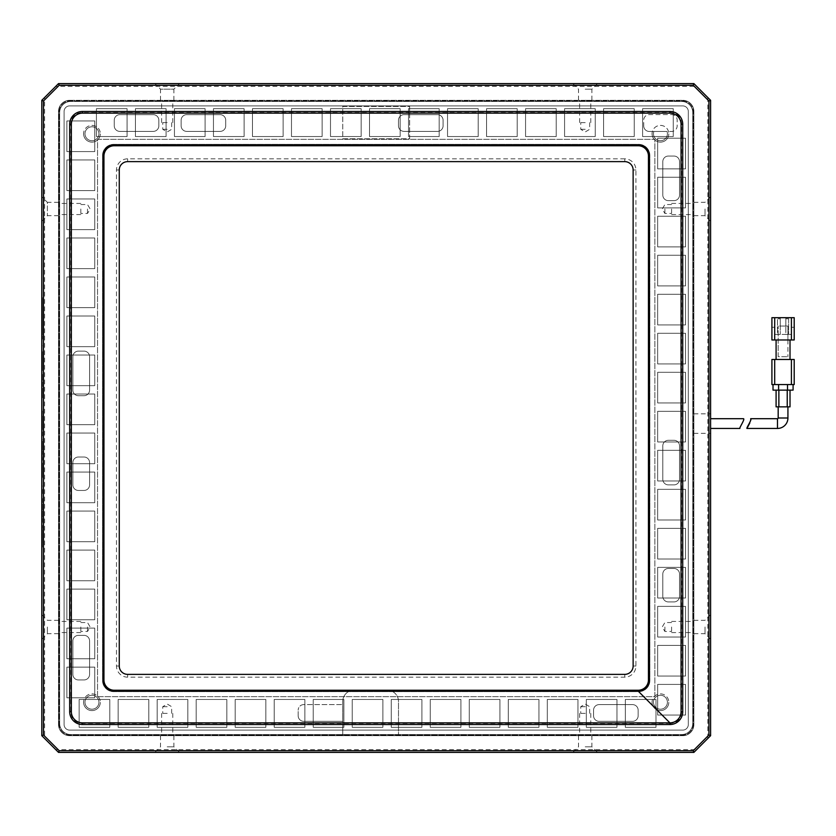 <?xml version="1.0" encoding="UTF-8"?>
<svg xmlns="http://www.w3.org/2000/svg" width="836" height="836" viewBox="0 0 836 836"><rect width="100%" height="100%" fill="white"/><g stroke="black" fill="none" stroke-linecap="round" stroke-linejoin="round"><path stroke-width="0.63" stroke-dasharray="4.18 3.13" d="M652.08 702.24A8.36 8.36 0 0 0 660.44 710.6A8.36 8.36 0 0 0 668.8 702.24A8.36 8.36 0 0 1 660.44 710.6A8.36 8.36 0 0 1 652.08 702.24A8.36 8.36 0 0 1 660.44 693.88A8.36 8.36 0 0 1 668.8 702.24A8.36 8.36 0 0 0 660.44 693.88A8.36 8.36 0 0 0 652.08 702.24M83.6 702.24A8.36 8.36 0 0 0 91.96 710.6A8.36 8.36 0 0 0 100.32 702.24A8.36 8.36 0 0 1 91.96 710.6A8.36 8.36 0 0 1 83.6 702.24A8.36 8.36 0 0 1 91.96 693.88A8.36 8.36 0 0 1 100.32 702.24A8.36 8.36 0 0 0 91.96 693.88A8.36 8.36 0 0 0 83.6 702.24M83.6 133.76A8.36 8.36 0 0 0 91.96 142.12A8.36 8.36 0 0 0 100.32 133.76A8.36 8.36 0 0 1 91.96 142.12A8.36 8.36 0 0 1 83.6 133.76A8.36 8.36 0 0 1 91.96 125.4A8.36 8.36 0 0 1 100.32 133.76A8.36 8.36 0 0 0 91.96 125.4A8.36 8.36 0 0 0 83.6 133.76M652.08 133.76A8.36 8.36 0 0 0 660.44 142.12A8.36 8.36 0 0 0 668.8 133.76A8.36 8.36 0 0 1 660.44 142.12A8.36 8.36 0 0 1 652.404 131.461A8.36 8.36 0 0 1 668.8 133.76A8.36 8.36 0 0 0 660.44 125.4A8.36 8.36 0 0 0 652.08 133.76M653.47 702.24A6.97 6.97 0 0 1 660.44 695.27A6.97 6.97 0 0 1 667.41 702.24A6.97 6.97 0 0 0 660.44 695.27A6.97 6.97 0 0 0 653.47 702.24A6.97 6.97 0 0 0 660.44 709.21A6.97 6.97 0 0 0 667.41 702.24A6.97 6.97 0 0 1 660.44 709.21A6.97 6.97 0 0 1 653.47 702.24M84.99 702.24A6.97 6.97 0 0 1 91.96 695.27A6.97 6.97 0 0 1 98.93 702.24A6.97 6.97 0 0 0 91.96 695.27A6.97 6.97 0 0 0 84.99 702.24A6.97 6.97 0 0 0 91.96 709.21A6.97 6.97 0 0 0 98.93 702.24A6.97 6.97 0 0 1 91.96 709.21A6.97 6.97 0 0 1 84.99 702.24M84.99 133.76A6.97 6.97 0 0 1 91.96 126.79A6.97 6.97 0 0 1 98.93 133.76A6.97 6.97 0 0 0 91.96 126.79A6.97 6.97 0 0 0 84.99 133.76A6.97 6.97 0 0 0 91.96 140.73A6.97 6.97 0 0 0 98.93 133.76A6.97 6.97 0 0 1 91.96 140.73A6.97 6.97 0 0 1 84.99 133.76M667.013 131.461A6.97 6.97 0 0 1 667.41 133.76A6.97 6.97 0 0 0 667.013 131.461L671.59 131.461A5.57 5.57 0 0 0 677.16 125.891L677.16 120.175A5.57 5.57 0 0 0 671.59 114.595L649.29 114.595A5.57 5.57 0 0 0 643.72 120.175L643.72 125.891A5.57 5.57 0 0 0 649.29 131.461L667.013 131.461M667.41 133.76A6.97 6.97 0 0 1 660.44 140.73A6.97 6.97 0 0 1 653.47 133.76A6.97 6.97 0 0 0 660.44 140.73A6.97 6.97 0 0 0 667.41 133.76M653.867 131.461A6.97 6.97 0 0 0 653.47 133.76A6.97 6.97 0 0 1 653.867 131.461M58.52 627L58.52 633.688L58.52 627M80.81 627L80.81 632.57L80.81 627M58.52 209L58.52 215.688L58.52 209M80.81 209L80.81 214.57L80.81 209M167.2 100.32L173.888 100.32L167.2 100.32M167.2 122.61L161.63 122.61L167.2 122.61M585.2 100.32L591.888 100.32L585.2 100.32M585.2 122.61L579.63 122.61L585.2 122.61M693.88 627L693.88 633.688L693.88 627M671.59 627L671.59 632.57L671.59 627M693.88 209L693.88 215.688L693.88 209M671.59 209L671.59 214.57L671.59 209M585.2 735.68L591.888 735.68L585.2 735.68M585.2 713.39L579.63 713.39L585.2 713.39M167.2 735.68L173.888 735.68L167.2 735.68M167.2 713.39L161.63 713.39L167.2 713.39M87.498 627L87.498 631.462L87.498 627M87.498 209L87.498 213.462L87.498 209M167.2 129.298L162.738 129.298L167.2 129.298M585.2 129.298L580.738 129.298L585.2 129.298M664.902 627L664.902 631.462L664.902 627M664.902 209L664.902 213.462L664.902 209M585.2 706.702L580.738 706.702L585.2 706.702M167.2 706.702L162.738 706.702L167.2 706.702M707.81 97.53L707.81 738.47L696.67 749.61L55.73 749.61L44.59 738.47L44.59 97.53L55.73 86.39L696.67 86.39L710.6 100.32L710.6 735.68L707.81 738.47M624.774 158.84L127.626 158.84A11.15 11.15 0 0 0 116.486 169.99L116.486 666.01A11.15 11.15 0 0 0 127.626 677.16L624.774 677.16A11.15 11.15 0 0 0 635.914 666.01L635.914 169.99A11.15 11.15 0 0 0 624.774 158.84L624.774 161.63A8.36 8.36 0 0 1 633.134 169.99L633.134 666.01A8.36 8.36 0 0 1 624.774 674.37L127.626 674.37A8.36 8.36 0 0 1 119.266 666.01L119.266 169.99A8.36 8.36 0 0 1 127.626 161.63L624.774 161.63M696.67 749.61L710.6 735.68L693.88 752.4L58.52 752.4L55.73 749.61M55.73 86.39L58.52 83.6L693.88 83.6L710.6 100.32L710.6 735.68L710.6 100.32L696.67 86.39M44.59 738.47L41.8 735.68L41.8 100.32L58.52 83.6L693.88 83.6L58.52 83.6L44.59 97.53M41.8 735.68L58.52 752.4L41.8 735.68L41.8 100.32L41.8 735.68M391.582 691.09A11.15 11.15 0 0 1 398.49 701.404L398.49 735.68L682.73 735.68L69.67 735.68A11.15 11.15 0 0 1 58.52 724.53A11.15 11.15 0 0 0 69.67 735.68A11.15 11.15 0 0 1 58.52 724.53L58.52 111.47A11.15 11.15 0 0 1 69.67 100.32A11.15 11.15 0 0 0 58.52 111.47L58.52 724.53A11.15 11.15 0 0 0 69.67 735.68L342.76 735.68L342.76 701.404A11.15 11.15 0 0 1 353.91 690.254L387.35 690.254A11.15 11.15 0 0 1 398.49 701.404L398.49 735.68L682.73 735.68A11.15 11.15 0 0 0 693.88 724.53L693.88 111.47A11.15 11.15 0 0 0 682.73 100.32L69.67 100.32A11.15 11.15 0 0 0 58.52 111.47L58.52 724.53L58.52 111.47A11.15 11.15 0 0 1 69.67 100.32L682.73 100.32A11.15 11.15 0 0 1 693.88 111.47L693.88 724.53L693.88 111.47A11.15 11.15 0 0 0 682.73 100.32A11.15 11.15 0 0 1 693.88 111.47L693.88 724.53A11.15 11.15 0 0 1 682.73 735.68L69.67 735.68L342.76 735.68L342.76 701.404A11.15 11.15 0 0 1 349.667 691.09M693.88 752.4L58.52 752.4L693.88 752.4M643.72 125.891A5.57 5.57 0 0 0 649.29 131.461L671.59 131.461A5.57 5.57 0 0 0 677.16 125.891L677.16 120.175A5.57 5.57 0 0 0 671.59 114.595L649.29 114.595A5.57 5.57 0 0 0 643.72 120.175L643.72 125.891M387.35 690.254L638.15 690.254A10.314 10.314 0 0 0 648.454 679.95L648.454 156.05A10.314 10.314 0 0 0 638.15 145.746L114.25 145.746A10.314 10.314 0 0 0 103.946 156.05L103.946 679.95A10.314 10.314 0 0 0 114.25 690.254L353.91 690.254M298.17 715.752A5.57 5.57 0 0 0 303.75 721.332L342.76 721.332L303.75 721.332A5.57 5.57 0 0 1 298.17 715.752L298.17 710.182L298.17 715.752M303.75 704.612A5.57 5.57 0 0 0 298.17 710.182A5.57 5.57 0 0 1 303.75 704.612L342.76 704.612L303.75 704.612M443.08 120.248A5.57 5.57 0 0 0 437.51 114.668L404.07 114.668A5.57 5.57 0 0 0 398.49 120.248L398.49 125.818A5.57 5.57 0 0 0 404.07 131.388L437.51 131.388A5.57 5.57 0 0 0 443.08 125.818L443.08 120.248A5.57 5.57 0 0 0 437.51 114.668L404.07 114.668A5.57 5.57 0 0 0 398.49 120.248L398.49 125.818A5.57 5.57 0 0 0 404.07 131.388L437.51 131.388A5.57 5.57 0 0 0 443.08 125.818L443.08 120.248M158.84 120.248A5.57 5.57 0 0 0 153.27 114.668L119.83 114.668A5.57 5.57 0 0 0 114.25 120.248L114.25 125.818A5.57 5.57 0 0 0 119.83 131.388L153.27 131.388A5.57 5.57 0 0 0 158.84 125.818L158.84 120.248A5.57 5.57 0 0 0 153.27 114.668L119.83 114.668A5.57 5.57 0 0 0 114.25 120.248L114.25 125.818A5.57 5.57 0 0 0 119.83 131.388L153.27 131.388A5.57 5.57 0 0 0 158.84 125.818L158.84 120.248M78.448 351.12A5.57 5.57 0 0 0 72.868 356.69L72.868 390.13A5.57 5.57 0 0 0 78.448 395.71L84.018 395.71A5.57 5.57 0 0 0 89.588 390.13L89.588 356.69A5.57 5.57 0 0 0 84.018 351.12L78.448 351.12A5.57 5.57 0 0 0 72.868 356.69L72.868 390.13A5.57 5.57 0 0 0 78.448 395.71L84.018 395.71A5.57 5.57 0 0 0 89.588 390.13L89.588 356.69A5.57 5.57 0 0 0 84.018 351.12L78.448 351.12M78.448 635.36A5.57 5.57 0 0 0 72.868 640.93L72.868 674.37A5.57 5.57 0 0 0 78.448 679.95L84.018 679.95A5.57 5.57 0 0 0 89.588 674.37L89.588 640.93A5.57 5.57 0 0 0 84.018 635.36L78.448 635.36A5.57 5.57 0 0 0 72.868 640.93L72.868 674.37A5.57 5.57 0 0 0 78.448 679.95L84.018 679.95A5.57 5.57 0 0 0 89.588 674.37L89.588 640.93A5.57 5.57 0 0 0 84.018 635.36L78.448 635.36M593.56 715.752A5.57 5.57 0 0 0 599.13 721.332L632.57 721.332A5.57 5.57 0 0 0 638.15 715.752L638.15 710.182A5.57 5.57 0 0 0 632.57 704.612L599.13 704.612A5.57 5.57 0 0 0 593.56 710.182L593.56 715.752A5.57 5.57 0 0 0 599.13 721.332L632.57 721.332A5.57 5.57 0 0 0 638.15 715.752L638.15 710.182A5.57 5.57 0 0 0 632.57 704.612L599.13 704.612A5.57 5.57 0 0 0 593.56 710.182L593.56 715.752M673.952 484.88A5.57 5.57 0 0 0 679.532 479.31L679.532 445.87A5.57 5.57 0 0 0 673.952 440.29L668.382 440.29A5.57 5.57 0 0 0 662.812 445.87L662.812 479.31A5.57 5.57 0 0 0 668.382 484.88L673.952 484.88A5.57 5.57 0 0 0 679.532 479.31L679.532 445.87A5.57 5.57 0 0 0 673.952 440.29L668.382 440.29A5.57 5.57 0 0 0 662.812 445.87L662.812 479.31A5.57 5.57 0 0 0 668.382 484.88L673.952 484.88M673.952 200.64A5.57 5.57 0 0 0 679.532 195.07L679.532 161.63A5.57 5.57 0 0 0 673.952 156.05L668.382 156.05A5.57 5.57 0 0 0 662.812 161.63L662.812 195.07A5.57 5.57 0 0 0 668.382 200.64L673.952 200.64A5.57 5.57 0 0 0 679.532 195.07L679.532 161.63A5.57 5.57 0 0 0 673.952 156.05L668.382 156.05A5.57 5.57 0 0 0 662.812 161.63L662.812 195.07A5.57 5.57 0 0 0 668.382 200.64L673.952 200.64M225.72 120.248A5.57 5.57 0 0 0 220.15 114.668L186.71 114.668A5.57 5.57 0 0 0 181.13 120.248L181.13 125.818A5.57 5.57 0 0 0 186.71 131.388L220.15 131.388A5.57 5.57 0 0 0 225.72 125.818L225.72 120.248A5.57 5.57 0 0 0 220.15 114.668L186.71 114.668A5.57 5.57 0 0 0 181.13 120.248L181.13 125.818A5.57 5.57 0 0 0 186.71 131.388L220.15 131.388A5.57 5.57 0 0 0 225.72 125.818L225.72 120.248M679.532 574.05A5.57 5.57 0 0 0 673.952 568.48L668.382 568.48A5.57 5.57 0 0 0 662.812 574.05L662.812 596.35A5.57 5.57 0 0 0 668.382 601.92L673.952 601.92A5.57 5.57 0 0 0 679.532 596.35L679.532 574.05A5.57 5.57 0 0 0 673.952 568.48L668.382 568.48A5.57 5.57 0 0 0 662.812 574.05L662.812 596.35A5.57 5.57 0 0 0 668.382 601.92L673.952 601.92A5.57 5.57 0 0 0 679.532 596.35L679.532 574.05M78.448 457.01A5.57 5.57 0 0 0 72.868 462.59L72.868 484.88A5.57 5.57 0 0 0 78.448 490.45L84.018 490.45A5.57 5.57 0 0 0 89.588 484.88L89.588 462.59A5.57 5.57 0 0 0 84.018 457.01L78.448 457.01A5.57 5.57 0 0 0 72.868 462.59L72.868 484.88A5.57 5.57 0 0 0 78.448 490.45L84.018 490.45A5.57 5.57 0 0 0 89.588 484.88L89.588 462.59A5.57 5.57 0 0 0 84.018 457.01L78.448 457.01M670.472 723.422L81.928 723.422C75.136 722.785 71.415 719.064 70.778 712.272L70.778 123.728C71.415 116.936 75.136 113.215 81.928 112.578L670.472 112.578C677.264 113.215 680.985 116.936 681.622 123.728L681.622 712.272C680.985 719.064 677.264 722.785 670.472 723.422L669.918 722.858L82.482 722.858A11.15 11.15 0 0 1 71.342 711.718L71.342 124.282A11.15 11.15 0 0 1 82.482 113.142L669.918 113.142A11.15 11.15 0 0 1 681.058 124.282L681.058 711.718A11.15 11.15 0 0 1 669.918 722.858M64.09 111.47A5.57 5.57 0 0 1 69.67 105.89L682.73 105.89A5.57 5.57 0 0 1 688.31 111.47L688.31 724.53A5.57 5.57 0 0 1 682.73 730.11L69.67 730.11A5.57 5.57 0 0 1 64.09 724.53L64.09 111.47L64.09 724.53A5.57 5.57 0 0 0 69.67 730.11L682.73 730.11A5.57 5.57 0 0 0 688.31 724.53L688.31 111.47A5.57 5.57 0 0 0 682.73 105.89L69.67 105.89A5.57 5.57 0 0 0 64.09 111.47M97.53 696.67L654.87 696.67L654.87 139.33L97.53 139.33L97.53 696.67L654.87 696.67L654.87 139.33L97.53 139.33L97.53 696.67M681.622 734.562A11.15 11.15 0 0 0 692.762 723.422L692.762 112.578A11.15 11.15 0 0 0 681.622 101.438L70.778 101.438A11.15 11.15 0 0 0 59.638 112.578L59.638 723.422A11.15 11.15 0 0 0 70.778 734.562L681.622 734.562A11.15 11.15 0 0 0 692.762 723.422L692.762 112.578A11.15 11.15 0 0 0 681.622 101.438L70.778 101.438A11.15 11.15 0 0 0 59.638 112.578L59.638 723.422A11.15 11.15 0 0 0 70.778 734.562L681.622 734.562M103.11 679.95L103.11 156.05A11.15 11.15 0 0 1 114.25 144.91L638.15 144.91A11.15 11.15 0 0 1 649.29 156.05L649.29 679.95A11.15 11.15 0 0 1 638.15 691.09L114.25 691.09A11.15 11.15 0 0 1 103.11 679.95M102.546 155.496A11.15 11.15 0 0 1 113.696 144.346L638.704 144.346A11.15 11.15 0 0 1 649.854 155.496L649.854 680.504A11.15 11.15 0 0 1 638.704 691.654L113.696 691.654A11.15 11.15 0 0 1 102.546 680.504L102.546 155.496A11.15 11.15 0 0 1 113.696 144.346L638.704 144.346A11.15 11.15 0 0 1 649.854 155.496L649.854 680.504A11.15 11.15 0 0 1 638.704 691.654L113.696 691.654A11.15 11.15 0 0 1 102.546 680.504L102.546 155.496M59.074 723.976A11.15 11.15 0 0 0 70.224 735.126L682.176 735.126A11.15 11.15 0 0 0 693.326 723.976L693.326 112.024A11.15 11.15 0 0 0 682.176 100.874L70.224 100.874A11.15 11.15 0 0 0 59.074 112.024L59.074 723.976A11.15 11.15 0 0 0 70.224 735.126L682.176 735.126A11.15 11.15 0 0 0 693.326 723.976L693.326 112.024A11.15 11.15 0 0 0 682.176 100.874L70.224 100.874A11.15 11.15 0 0 0 59.074 112.024L59.074 723.976M409.64 106.454L409.64 138.776L342.76 138.776L342.76 106.454L409.64 106.454L409.64 138.776L342.76 138.776L342.76 106.454L409.64 106.454M66.88 151.598L66.88 120.938L94.75 120.938L94.75 151.598L66.88 151.598L94.75 151.598L94.75 120.938L66.88 120.938L66.88 151.598M66.88 229.618L66.88 198.968L94.75 198.968L94.75 229.618L66.88 229.618L94.75 229.618L94.75 198.968L66.88 198.968L66.88 229.618M66.88 307.648L66.88 276.998L94.75 276.998L94.75 307.648L66.88 307.648L94.75 307.648L94.75 276.998L66.88 276.998L66.88 307.648M66.88 385.678L66.88 355.018L94.75 355.018L94.75 385.678L66.88 385.678L94.75 385.678L94.75 355.018L66.88 355.018L66.88 385.678M66.88 463.698L66.88 433.048L94.75 433.048L94.75 463.698L66.88 463.698L94.75 463.698L94.75 433.048L66.88 433.048L66.88 463.698M66.88 541.728L66.88 511.078L94.75 511.078L94.75 541.728L66.88 541.728L94.75 541.728L94.75 511.078L66.88 511.078L66.88 541.728M66.88 619.758L66.88 589.098L94.75 589.098L94.75 619.758L66.88 619.758L94.75 619.758L94.75 589.098L66.88 589.098L66.88 619.758M66.88 697.778L66.88 667.128L94.75 667.128L94.75 697.778L66.88 697.778L94.75 697.778L94.75 667.128L66.88 667.128L66.88 697.778M148.808 727.32L118.158 727.32L118.158 699.45L148.808 699.45L148.808 727.32L148.808 699.45L118.158 699.45L118.158 727.32L148.808 727.32M226.838 727.32L196.178 727.32L196.178 699.45L226.838 699.45L226.838 727.32L226.838 699.45L196.178 699.45L196.178 727.32L226.838 727.32M304.858 727.32L274.208 727.32L274.208 699.45L304.858 699.45L304.858 727.32L304.858 699.45L274.208 699.45L274.208 727.32L304.858 727.32M382.888 727.32L352.238 727.32L352.238 699.45L382.888 699.45L382.888 727.32L382.888 699.45L352.238 699.45L352.238 727.32L382.888 727.32M460.918 727.32L430.258 727.32L430.258 699.45L460.918 699.45L460.918 727.32L460.918 699.45L430.258 699.45L430.258 727.32L460.918 727.32M538.938 727.32L508.288 727.32L508.288 699.45L538.938 699.45L538.938 727.32L538.938 699.45L508.288 699.45L508.288 727.32L538.938 727.32M616.968 727.32L586.318 727.32L586.318 699.45L616.968 699.45L616.968 727.32L616.968 699.45L586.318 699.45L586.318 727.32L616.968 727.32M685.52 684.402L685.52 715.062L657.65 715.062L657.65 684.402L685.52 684.402L657.65 684.402L657.65 715.062L685.52 715.062L685.52 684.402M685.52 606.382L685.52 637.032L657.65 637.032L657.65 606.382L685.52 606.382L657.65 606.382L657.65 637.032L685.52 637.032L685.52 606.382M685.52 528.352L685.52 559.002L657.65 559.002L657.65 528.352L685.52 528.352L657.65 528.352L657.65 559.002L685.52 559.002L685.52 528.352M685.52 450.322L685.52 480.982L657.65 480.982L657.65 450.322L685.52 450.322L657.65 450.322L657.65 480.982L685.52 480.982L685.52 450.322M685.52 372.302L685.52 402.952L657.65 402.952L657.65 372.302L685.52 372.302L657.65 372.302L657.65 402.952L685.52 402.952L685.52 372.302M685.52 294.272L685.52 324.922L657.65 324.922L657.65 294.272L685.52 294.272L657.65 294.272L657.65 324.922L685.52 324.922L685.52 294.272M685.52 216.242L685.52 246.902L657.65 246.902L657.65 216.242L685.52 216.242L657.65 216.242L657.65 246.902L685.52 246.902L685.52 216.242M685.52 138.222L685.52 168.872L657.65 168.872L657.65 138.222L685.52 138.222L657.65 138.222L657.65 168.872L685.52 168.872L685.52 138.222M96.422 108.68L127.072 108.68L127.072 136.55L96.422 136.55L96.422 108.68L96.422 136.55L127.072 136.55L127.072 108.68L96.422 108.68M135.432 108.68L166.082 108.68L166.082 136.55L135.432 136.55L135.432 108.68L135.432 136.55L166.082 136.55L166.082 108.68L135.432 108.68M205.102 108.68L205.102 136.55L174.442 136.55L174.442 108.68L205.102 108.68L174.442 108.68L174.442 136.55L205.102 136.55L205.102 108.68M244.112 108.68L244.112 136.55L213.462 136.55L213.462 108.68L244.112 108.68L213.462 108.68L213.462 136.55L244.112 136.55L244.112 108.68M283.122 108.68L283.122 136.55L252.472 136.55L252.472 108.68L283.122 108.68L252.472 108.68L252.472 136.55L283.122 136.55L283.122 108.68M322.142 108.68L322.142 136.55L291.482 136.55L291.482 108.68L322.142 108.68L291.482 108.68L291.482 136.55L322.142 136.55L322.142 108.68M361.152 108.68L361.152 136.55L330.502 136.55L330.502 108.68L361.152 108.68L330.502 108.68L330.502 136.55L361.152 136.55L361.152 108.68M400.162 108.68L400.162 136.55L369.512 136.55L369.512 108.68L400.162 108.68L369.512 108.68L369.512 136.55L400.162 136.55L400.162 108.68M439.182 108.68L439.182 136.55L408.522 136.55L408.522 108.68L439.182 108.68L408.522 108.68L408.522 136.55L439.182 136.55L439.182 108.68M478.192 108.68L478.192 136.55L447.542 136.55L447.542 108.68L478.192 108.68L447.542 108.68L447.542 136.55L478.192 136.55L478.192 108.68M517.202 108.68L517.202 136.55L486.552 136.55L486.552 108.68L517.202 108.68L486.552 108.68L486.552 136.55L517.202 136.55L517.202 108.68M556.222 108.68L556.222 136.55L525.562 136.55L525.562 108.68L556.222 108.68L525.562 108.68L525.562 136.55L556.222 136.55L556.222 108.68M595.232 108.68L595.232 136.55L564.582 136.55L564.582 108.68L595.232 108.68L564.582 108.68L564.582 136.55L595.232 136.55L595.232 108.68M634.242 108.68L634.242 136.55L603.592 136.55L603.592 108.68L634.242 108.68L603.592 108.68L603.592 136.55L634.242 136.55L634.242 108.68M673.262 108.68L673.262 136.55L642.602 136.55L642.602 108.68L673.262 108.68L642.602 108.68L642.602 136.55L673.262 136.55L673.262 108.68M685.52 177.232L685.52 207.882L657.65 207.882L657.65 177.232L685.52 177.232L657.65 177.232L657.65 207.882L685.52 207.882L685.52 177.232M685.52 255.262L685.52 285.912L657.65 285.912L657.65 255.262L685.52 255.262L657.65 255.262L657.65 285.912L685.52 285.912L685.52 255.262M685.52 333.282L685.52 363.942L657.65 363.942L657.65 333.282L685.52 333.282L657.65 333.282L657.65 363.942L685.52 363.942L685.52 333.282M685.52 411.312L685.52 441.962L657.65 441.962L657.65 411.312L685.52 411.312L657.65 411.312L657.65 441.962L685.52 441.962L685.52 411.312M685.52 489.342L685.52 519.992L657.65 519.992L657.65 489.342L685.52 489.342L657.65 489.342L657.65 519.992L685.52 519.992L685.52 489.342M685.52 567.362L685.52 598.022L657.65 598.022L657.65 567.362L685.52 567.362L657.65 567.362L657.65 598.022L685.52 598.022L685.52 567.362M685.52 645.392L685.52 676.042L657.65 676.042L657.65 645.392L685.52 645.392L657.65 645.392L657.65 676.042L685.52 676.042L685.52 645.392M655.978 727.32L625.328 727.32L625.328 699.45L655.978 699.45L655.978 727.32L655.978 699.45L625.328 699.45L625.328 727.32L655.978 727.32M577.958 727.32L547.298 727.32L547.298 699.45L577.958 699.45L577.958 727.32L577.958 699.45L547.298 699.45L547.298 727.32L577.958 727.32M499.928 727.32L469.278 727.32L469.278 699.45L499.928 699.45L499.928 727.32L499.928 699.45L469.278 699.45L469.278 727.32L499.928 727.32M421.898 727.32L391.248 727.32L391.248 699.45L421.898 699.45L421.898 727.32L421.898 699.45L391.248 699.45L391.248 727.32L421.898 727.32M343.878 727.32L313.218 727.32L313.218 699.45L343.878 699.45L343.878 727.32L343.878 699.45L313.218 699.45L313.218 727.32L343.878 727.32M265.848 727.32L235.198 727.32L235.198 699.45L265.848 699.45L265.848 727.32L265.848 699.45L235.198 699.45L235.198 727.32L265.848 727.32M187.818 727.32L157.168 727.32L157.168 699.45L187.818 699.45L187.818 727.32L187.818 699.45L157.168 699.45L157.168 727.32L187.818 727.32M109.798 727.32L79.138 727.32L79.138 699.45L109.798 699.45L109.798 727.32L109.798 699.45L79.138 699.45L79.138 727.32L109.798 727.32M66.88 658.768L66.88 628.118L94.75 628.118L94.75 658.768L66.88 658.768L94.75 658.768L94.75 628.118L66.88 628.118L66.88 658.768M66.88 580.738L66.88 550.088L94.75 550.088L94.75 580.738L66.88 580.738L94.75 580.738L94.75 550.088L66.88 550.088L66.88 580.738M66.88 502.718L66.88 472.058L94.75 472.058L94.75 502.718L66.88 502.718L94.75 502.718L94.75 472.058L66.88 472.058L66.88 502.718M66.88 424.688L66.88 394.038L94.75 394.038L94.75 424.688L66.88 424.688L94.75 424.688L94.75 394.038L66.88 394.038L66.88 424.688M66.88 346.658L66.88 316.008L94.75 316.008L94.75 346.658L66.88 346.658L94.75 346.658L94.75 316.008L66.88 316.008L66.88 346.658M66.88 268.638L66.88 237.978L94.75 237.978L94.75 268.638L66.88 268.638L94.75 268.638L94.75 237.978L66.88 237.978L66.88 268.638M66.88 190.608L66.88 159.958L94.75 159.958L94.75 190.608L66.88 190.608L94.75 190.608L94.75 159.958L66.88 159.958L66.88 190.608M710.6 428.45L710.6 418.7L710.6 428.45M749.808 423.026L750.665 418.7M778.18 406.85L787.93 406.85L778.18 406.85M790.02 390.13L778.87 390.13L790.02 390.13L790.02 406.85L776.09 406.85L776.09 390.13L778.87 390.13L776.09 390.13M793.082 390.13L773.018 390.13M773.018 384.56L787.512 384.56L773.018 384.56M787.512 384.56L793.082 384.56L787.512 384.56L787.512 390.13M791.41 384.56L791.41 359.48L794.2 359.48L794.2 384.56L771.91 384.56L771.91 359.48L774.69 359.48L774.69 384.56M791.41 359.48L774.69 359.48M776.09 359.48L790.02 359.48L776.09 359.48L776.09 339.97L790.02 339.97L790.02 359.48M790.02 339.97L776.09 339.97M771.91 317.68L774.69 317.68L771.91 317.68L771.91 327.284L774.69 327.284L771.91 327.284L771.91 317.68L774.69 317.68L774.69 339.97L791.41 339.97L791.41 317.68L794.2 317.68L794.2 339.97L791.41 339.97M774.69 339.97L771.91 339.97M778.18 356.69L778.18 326.04L778.18 356.69L787.93 356.69L778.18 356.69M787.93 339.97L787.93 356.69L787.93 326.04L778.18 326.04L780.27 326.04L780.27 317.68L774.69 317.68L774.69 327.284L774.69 317.68L780.27 317.68L780.27 326.04L787.93 326.04L787.93 339.97M774.69 317.68L774.69 334.4L774.69 317.68L794.2 317.68L791.41 317.68L791.41 327.284L794.2 327.284L791.41 327.284L791.41 317.68L785.84 317.68L791.41 317.68L791.41 334.4L791.41 317.68M785.84 317.68L785.84 326.04L785.84 317.68M774.69 334.4L791.41 334.4L774.69 334.4M785.84 334.4L788.63 334.4L785.84 334.4L785.84 318.798L785.84 334.4M777.48 334.4L780.27 334.4L777.48 334.4L777.48 318.798L777.48 334.4M788.63 318.798L788.63 334.4L788.63 318.798L785.84 318.798L788.63 318.798M780.27 318.798L780.27 334.4L780.27 318.798L777.48 318.798L780.27 318.798M167.2 752.4L179.458 752.4L167.2 752.4M167.2 746.83L173.888 746.83L167.2 746.83M585.2 752.4L597.458 752.4L585.2 752.4M585.2 746.83L591.888 746.83L585.2 746.83M710.6 627L710.6 639.258L710.6 627M705.03 627L705.03 633.688L705.03 627M710.6 209L710.6 221.258L710.6 209M705.03 209L705.03 215.688L705.03 209M710.6 423.57L710.6 433.33L710.6 423.57M693.88 423.57L693.88 433.33L693.88 423.57M58.52 202.312L47.37 202.312L47.37 215.688L47.37 202.312L41.8 196.742L41.8 221.258L41.8 196.742M58.52 215.688L47.37 215.688L41.8 221.258M41.8 627L41.8 639.258L41.8 627M47.37 627L47.37 633.688L47.37 627M585.2 89.17L591.888 89.17L585.2 89.17M173.888 100.32L173.888 89.17L167.2 89.17L173.888 89.17L179.458 83.6L154.942 83.6L179.458 83.6M585.2 83.6L597.458 83.6L585.2 83.6M160.512 100.32L160.512 89.17L167.2 89.17L160.512 89.17L154.942 83.6M693.88 724.53A11.15 11.15 0 0 1 682.73 735.68A11.15 11.15 0 0 0 693.88 724.53M41.8 495.131L41.8 489.457L41.8 495.131L42.354 495.131L41.8 495.131M41.8 510.974L41.8 498.517L41.8 522.458L41.8 510.974L42.354 510.974L42.354 498.517L41.8 498.517M41.8 536.493L41.8 547.131L41.8 525.907L42.354 525.907L41.8 525.969L41.8 541.205L41.8 525.363L41.8 536.493L42.354 536.493L41.8 536.493M42.354 535.886L42.354 525.363L42.354 536.493L42.354 531.895L41.8 531.895L42.354 531.895L42.354 535.886L41.8 535.886M41.8 305.15L41.8 331.558L41.8 297.574L41.8 305.15L42.354 305.15L42.354 297.574L41.8 297.574L42.354 297.574L42.354 331.558L42.354 305.15L41.8 305.15M41.8 339.134L41.8 331.558L41.8 339.134L42.354 339.134L42.354 331.558L42.354 339.134L41.8 339.134M41.8 486.071L41.8 463.092L41.8 486.071L42.354 486.071L41.8 486.071M41.8 460.312L41.8 450.876L41.8 460.312L42.354 460.312L41.8 439.631L41.8 450.876L42.354 450.876L42.354 460.312L41.8 460.322L42.354 460.312M41.8 410.131L41.8 423.068L41.8 410.131L42.354 410.131L41.8 436.005L42.354 410.131M41.8 385.95L41.8 397.8L41.8 374.329L41.8 385.95L42.354 385.95L42.354 397.8L42.354 392L41.8 392L42.354 392L42.354 386.075L41.8 386.075M42.354 397.8L41.8 397.8M41.8 358.748L41.8 345.811L41.8 370.599L41.8 351.611L41.8 370.473L41.8 358.748L42.354 358.748L41.8 358.748M42.354 370.473L42.354 358.748L42.354 370.473L41.8 370.473M42.354 364.423L41.8 364.423M42.354 351.611L42.354 370.599L42.354 351.611L41.8 351.611M42.354 359.229L41.8 359.229M42.354 365.154L41.8 365.154L42.354 365.154M42.354 357.411L41.8 357.411L42.354 357.411M42.354 370.599L41.8 370.599L42.354 370.599M42.354 359.104L41.8 359.104M42.354 345.811L41.8 345.811M42.354 386.075L42.354 374.34L41.8 374.34L42.354 374.329L42.354 385.95M42.354 380.15L41.8 380.15L42.354 380.15M42.354 436.005L42.354 423.068L42.354 436.005L41.8 436.005M42.354 423.068L42.354 415.941L42.354 430.08L42.354 423.068L41.8 423.068L42.354 423.068M42.354 415.941L41.8 415.941M42.354 430.08L41.8 430.08M42.354 445.316L42.354 439.631L42.354 445.316L41.8 445.316L41.8 449.789L41.8 445.316L42.354 445.316L42.354 454.512L42.354 445.316L41.8 445.316L42.354 445.316M42.354 439.631L41.8 439.631L42.354 439.631M42.354 454.523L41.8 454.512L41.8 449.789L41.8 454.512L42.354 454.512L41.8 454.523M42.354 449.789L41.8 449.789L42.354 449.789M42.354 477.481L42.354 463.092L42.354 477.481L41.8 477.481L42.354 477.481M42.354 471.682L41.8 471.682L42.354 471.682M42.354 463.092L41.8 463.092L42.354 463.092M42.354 312.852L42.354 304.837L42.354 312.852L41.8 312.852L41.8 304.837L41.8 312.852M42.354 308.787L41.8 308.139L41.8 318.359C41.8 340.074 41.8 340.074 41.8 318.359L41.8 303.196L42.354 318.359C42.354 340.074 42.354 340.074 42.354 318.359L42.354 308.787M41.8 314.984L41.8 328.569L42.354 328.569L42.354 314.984L41.8 314.984L42.354 314.984M42.354 301.535L42.354 303.196L41.8 303.196L41.8 301.535L42.354 301.535M42.354 335.184L42.354 318.359L41.8 318.359L41.8 335.184L42.354 335.184M42.354 325.726L42.354 311.305L42.354 325.726L41.8 325.726L41.8 311.305L41.8 325.726M42.354 311.305L41.8 311.305M42.354 311.368L41.8 311.368M42.354 304.837L41.8 304.837M42.354 525.363L41.8 525.363L42.354 525.363M42.354 535.646L41.8 535.646M42.354 541.205L41.8 541.205M42.354 535.761L41.8 535.761M42.354 546.399L41.8 546.399M42.354 540.84L41.8 540.84M42.354 531.884L41.8 531.884M42.354 547.131L41.8 547.131L42.354 547.131L42.354 536.493L42.354 547.131M42.354 498.517L42.354 522.458L41.8 522.458M42.354 522.458L42.354 510.974M42.354 516.784L41.8 516.784M42.354 511.339L41.8 511.339M42.354 504.442L41.8 504.442M42.354 512.552L41.8 512.552M42.354 521.863L41.8 521.863L42.354 521.863M42.354 511.214L41.8 511.214M42.354 489.457L42.354 495.131L42.354 489.457L41.8 489.457L42.354 489.457M127.626 161.63L127.626 158.84M116.486 169.99L119.266 169.99M633.134 169.99L635.914 169.99M633.134 666.01L635.914 666.01M624.774 674.37L624.774 677.16M127.626 674.37L127.626 677.16M119.266 666.01L116.486 666.01M777.48 418.7L777.48 428.45M778.18 418L787.93 418M787.23 406.85L787.23 390.13M778.87 390.13L778.87 406.85M778.598 384.56L778.598 390.13M42.354 331.558L41.8 331.558L42.354 331.558M42.354 536.252L41.8 536.252M80.81 632.57L58.52 632.57M80.81 214.57L58.52 214.57M161.63 122.61L161.63 100.32M579.63 122.61L579.63 100.32M671.59 632.57L693.88 632.57M671.59 214.57L693.88 214.57M579.63 713.39L579.63 735.68M161.63 713.39L161.63 735.68M80.81 622.538L87.498 622.538L90.183 627L87.498 631.462L80.81 631.462M80.81 204.538L87.498 204.538L90.183 209L87.498 213.462L80.81 213.462M171.662 122.61L171.662 129.298L167.2 131.983L162.738 129.298L162.738 122.61M589.662 122.61L589.662 129.298L585.2 131.983L580.738 129.298L580.738 122.61M671.59 622.538L664.902 622.538L662.216 627L664.902 631.462L671.59 631.462M671.59 204.538L664.902 204.538L662.216 209L664.902 213.462L671.59 213.462M589.662 713.39L589.662 706.702L585.2 704.016L580.738 706.702L580.738 713.39M171.662 713.39L171.662 706.702L167.2 704.016L162.738 706.702L162.738 713.39M80.81 621.43L58.52 621.43M80.81 203.43L58.52 203.43M172.77 122.61L172.77 100.32M590.77 122.61L590.77 100.32M671.59 621.43L693.88 621.43M671.59 203.43L693.88 203.43M590.77 713.39L590.77 735.68M172.77 713.39L172.77 735.68M173.888 735.68L173.888 746.83L179.458 752.4M591.888 735.68L591.888 746.83L597.458 752.4M693.88 633.688L705.03 633.688L710.6 639.258M693.88 215.688L705.03 215.688L710.6 221.258M693.88 433.33L710.6 433.33M58.52 633.688L47.37 633.688L41.8 639.258M597.458 83.6L591.888 89.17L591.888 100.32M160.512 735.68L160.512 746.83L154.942 752.4M578.512 735.68L578.512 746.83L572.942 752.4M693.88 620.312L705.03 620.312L710.6 614.742M693.88 202.312L705.03 202.312L710.6 196.742M693.88 413.82L710.6 413.82M58.52 620.312L47.37 620.312L41.8 614.742M572.942 83.6L578.512 89.17L578.512 100.32M42.354 374.329L41.8 374.329M42.354 392L41.8 392"/><path stroke-width="1.25" d="M119.266 169.99A8.36 8.36 0 0 1 127.626 161.63L624.774 161.63A8.36 8.36 0 0 1 633.134 169.99L633.134 666.01A8.36 8.36 0 0 1 624.774 674.37L127.626 674.37A8.36 8.36 0 0 1 119.266 666.01L119.266 169.99M387.35 690.254A11.15 11.15 0 0 1 391.582 691.09M638.15 690.254L114.25 690.254A10.314 10.314 0 0 1 103.946 679.95L103.946 156.05A10.314 10.314 0 0 1 114.25 145.746L638.15 145.746A10.314 10.314 0 0 1 648.454 156.05L648.454 679.95A10.314 10.314 0 0 1 638.15 690.254M349.667 691.09A11.15 11.15 0 0 1 353.91 690.254M103.11 156.05L103.11 679.95C103.768 686.711 107.489 690.432 114.25 691.09L638.15 691.09C644.911 690.432 648.631 686.711 649.29 679.95L649.29 156.05C648.631 149.289 644.911 145.569 638.15 144.91L114.25 144.91C107.489 145.569 103.768 149.289 103.11 156.05M739.902 428.45C738.867 428.345 745.284 419.045 743.497 418.7C745.284 419.035 738.878 428.335 739.902 428.45L710.6 428.45M743.497 418.7L710.6 418.7M787.93 406.85L787.93 418A10.45 10.45 0 0 1 777.48 428.45L746.945 428.45L749.808 423.026M787.93 418L778.18 418A0.7 0.7 0 0 1 777.48 418.7L750.665 418.7C752.41 419.035 746.057 428.356 746.945 428.45M778.18 418L778.18 406.85M787.23 390.13L787.23 406.85L790.02 406.85L790.02 390.13M787.23 406.85L778.87 406.85L778.87 390.13M776.09 390.13L776.09 406.85L778.87 406.85M773.018 390.13L773.018 384.56L773.018 390.13L793.082 390.13L793.082 384.56L793.082 390.13M791.41 384.56L794.2 384.56L794.2 359.48L791.41 359.48L791.41 384.56L774.69 384.56L774.69 359.48L791.41 359.48M774.69 359.48L771.91 359.48L771.91 384.56L774.69 384.56M790.02 359.48L790.02 339.97M776.09 339.97L776.09 359.48M791.41 339.97L794.2 339.97L794.2 317.68L791.41 317.68L791.41 339.97L774.69 339.97L774.69 317.68L791.41 317.68M774.69 317.68L771.91 317.68L771.91 339.97L774.69 339.97M771.91 317.68L771.91 339.97M58.52 752.4L693.88 752.4L710.6 735.68L710.6 100.32L693.88 83.6L58.52 83.6L41.8 100.32L41.8 735.68L58.52 752.4L59.21 750.728L693.19 750.728L693.88 752.4M710.6 735.68L708.928 734.99L693.19 750.728M708.928 734.99L708.928 101.01L693.19 85.272L59.21 85.272L43.472 101.01L43.472 734.99L59.21 750.728M682.73 124.282L682.73 711.718A12.822 12.822 0 0 1 669.918 724.53L82.482 724.53A12.822 12.822 0 0 1 69.67 711.718L69.67 124.282A12.822 12.822 0 0 1 82.482 111.47L669.918 111.47A12.822 12.822 0 0 1 682.73 124.282L681.058 124.282L681.058 711.718L682.73 711.718M43.472 734.99L41.8 735.68M710.6 100.32L708.928 101.01M43.472 101.01L41.8 100.32M59.21 85.272L58.52 83.6M693.19 85.272L693.88 83.6M669.918 724.53L669.918 722.858A11.15 11.15 0 0 0 681.058 711.718M681.058 124.282A11.15 11.15 0 0 0 669.918 113.142L669.918 111.47M82.482 111.47L82.482 113.142L669.918 113.142M82.482 113.142A11.15 11.15 0 0 0 71.342 124.282L69.67 124.282M69.67 711.718L71.342 711.718L71.342 124.282M71.342 711.718A11.15 11.15 0 0 0 82.482 722.858L82.482 724.53M669.918 722.858L82.482 722.858M638.15 691.09L670.472 723.422M777.48 428.45L777.48 418.7M787.512 384.56L787.512 390.13M778.598 390.13L778.598 384.56"/></g></svg>
